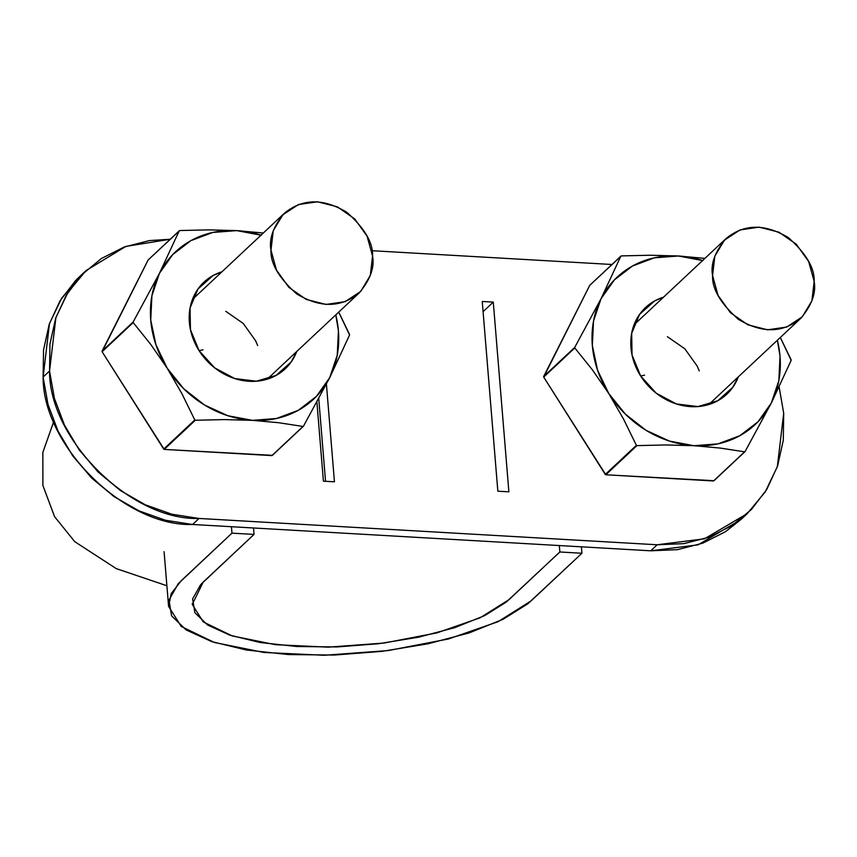 <?xml version="1.0" encoding="UTF-8"?>
<svg xmlns="http://www.w3.org/2000/svg" width="857" height="857" viewBox="0 0 857 857"><rect width="100%" height="100%" fill="white"/><g stroke="black" fill="none" stroke-linecap="round" stroke-linejoin="round"><path stroke-width="1.29" d="M559.321 545.555L559.846 551.983L581.935 553.247L581.4 546.82L581.935 553.247L559.846 551.983L506.187 602.128L484.58 615.658L454.799 627.635L418.88 637.126L378.708 643.714L337.09 646.939L296.747 646.51L260.196 642.525L229.869 635.166L207.587 624.989L194.893 612.701L192.611 598.893L200.709 584.581L254.047 534.414L253.511 527.987L254.047 534.414L231.968 533.15L254.047 534.414L203.227 582.053L192.257 604.421L203.291 621.957L232.236 635.937L275.526 644.7L328.231 647.164L384.247 643.018L436.931 632.873L480.07 617.822L509.037 599.621L559.846 551.983L559.321 545.555M231.433 526.712L231.968 533.15L178.245 583.692L168.979 600.061L171.593 615.851L186.151 629.938L211.636 641.582L246.345 649.992L288.177 654.544L334.348 655.048L381.943 651.363L427.9 643.821L469.09 632.937L503.134 619.257L527.837 603.778L581.935 553.247L531.115 600.886L497.992 621.721L448.575 638.947L388.275 650.559L324.214 655.284L263.902 652.466L214.346 642.461L181.234 626.467L168.583 606.37L171.239 593.59L181.148 580.789L231.968 533.15L231.433 526.712M257.646 345.521L255.579 340.7L243.195 323.41L225.809 311.337M270.983 250.201C270.384 263.549 279.007 278.161 296.854 294.037C320.411 308.124 341.172 307.77 359.147 292.976C370.235 279.789 374.702 267.48 372.549 256.029C373.149 242.681 364.525 228.069 346.689 212.204C323.132 198.106 302.371 198.46 284.395 213.254C273.297 226.441 268.83 238.76 270.983 250.201L273.233 230.779L282.874 214.753L298.44 204.566L317.551 201.781L337.304 206.805L354.691 218.878L367.075 236.168L372.549 256.029L370.299 275.461L360.658 291.476L345.103 301.664L325.992 304.449L306.238 299.425L288.841 287.352L276.468 270.062L270.983 250.201M699.248 370.888L697.169 366.057L684.797 348.778L667.41 336.705M712.585 275.568C711.985 288.916 720.608 303.528 738.445 319.393C762.002 333.491 782.762 333.137 800.738 318.343C811.836 305.156 816.303 292.837 814.15 281.396C814.75 268.048 806.126 253.436 788.279 237.571C764.733 223.473 743.962 223.827 725.997 238.621C714.899 251.808 710.432 264.127 712.585 275.568L714.834 256.147L724.476 240.121L740.03 229.933L759.141 227.148L778.906 232.172L796.292 244.245L808.665 261.535L814.15 281.396L811.9 300.818L802.259 316.844L786.705 327.031L767.583 329.816L747.829 324.792L730.443 312.719L718.059 295.429L712.585 275.568M741.134 519.342L725.472 531.694L702.676 543.22L677.437 549.669L650.742 550.805L657.169 544.773L704.475 538.807L747.261 513.6L765.205 491.95L777.331 466.722L783.705 413.203L779.142 387.053L783.705 413.203L783.287 440.262L777.588 465.983L766.811 489.368L751.396 509.519L731.91 525.662L709.103 537.189L683.875 543.638L657.169 544.773L199.017 518.453L171.871 514.232L145.326 504.805L120.409 490.536L98.073 471.993L79.176 449.861L64.436 425.018L54.43 398.398L49.545 371.027L49.963 343.968L55.662 318.247L66.428 294.862L81.854 274.711L101.34 258.557L124.136 247.041L149.375 240.592L170.243 239.242L125.84 246.42L85.989 270.63L79.551 276.661L61.608 298.3L49.481 323.539L43.118 377.059L43.525 349.999L49.224 324.278L60.001 300.893L75.427 280.732L79.894 276.34M371.852 250.694L611.962 264.492L371.852 250.694M482.245 301.471L497.842 491.19L508.876 491.822L493.278 302.103L482.245 301.471L497.842 491.19L508.876 491.822L493.278 302.103L483.08 311.669L493.278 302.103L482.245 301.471M316.897 402.04L323.41 481.173L334.444 481.805L326.41 384.097L334.444 481.805L323.41 481.173L316.897 402.04M85.989 270.63L68.035 292.269L55.909 317.508L49.545 371.027C49.053 439.695 131.25 520.767 199.017 518.453L192.579 524.484L650.742 550.805L192.579 524.484L165.433 520.253L138.898 510.836L113.981 496.567L91.645 478.024L72.738 455.892L58.008 431.05L48.003 404.429L43.118 377.059L49.545 371.027L43.118 377.059C42.614 445.726 124.822 526.798 192.579 524.484L199.017 518.453L657.169 544.773L650.742 550.805L698.048 544.838L740.823 519.631L747.261 513.6M318.74 398.634L325.542 481.291L318.74 398.634M702.933 260.614L678.38 255.986L650.281 255.236L621.314 255.911L589.755 285.317L620.843 256.179L601.014 298.75L614.308 279.96L632.498 266.002L654.352 257.828L678.38 255.986L704.904 258.385L678.38 255.986L650.281 255.236L621.314 255.911A116.413 101.158 46.8 0 0 620.843 256.179L601.014 298.75L574.747 347.364A116.413 101.158 46.8 0 0 574.79 347.942L592.348 369.774L608.813 393.609A100.976 87.746 -133.2 0 1 601.014 298.75L574.747 347.364L543.659 376.512A116.413 101.158 46.8 0 0 543.702 377.091L589.755 285.317L543.659 376.512L574.79 347.942L543.702 377.091L605.299 474.457A116.413 101.158 46.8 0 0 605.824 474.778L543.702 377.091L574.79 347.942L592.348 369.774L608.813 393.609L623.542 419.094L636.387 445.319A116.413 101.158 46.8 0 0 636.912 445.629L665.91 444.954L693.977 445.704A100.976 87.746 -133.2 0 1 608.813 393.609L597.554 370.192L592.337 345.457L593.515 321.086L601.014 298.75A100.976 87.746 -133.2 0 1 678.38 255.986A100.976 87.746 -133.2 0 1 702.633 260.517M777.374 340.25A100.976 87.746 -133.2 0 1 771.343 402.951L791.172 360.368A116.413 101.158 46.8 0 0 791.129 359.79L780.32 337.487L791.172 360.368L771.343 402.951L758.049 421.74L739.848 435.699L717.995 443.872L693.977 445.704L669.424 441.076L646.007 430.3L625.331 414.113L608.813 393.609L623.542 419.094L636.387 445.319L605.299 474.457L636.387 445.319L636.912 445.629L605.824 474.778L713.517 480.97A116.413 101.158 46.8 0 0 713.988 480.702L605.824 474.778L636.912 445.629L665.91 444.954L693.977 445.704L720.341 448.082L744.604 451.821A116.413 101.158 46.8 0 0 745.076 451.553L771.343 402.951A100.976 87.746 -133.2 0 1 693.977 445.704L720.341 448.082L744.604 451.821L713.517 480.97L745.076 451.553L713.988 480.702L745.076 451.553L771.343 402.951L778.842 380.604L780.02 356.244L777.385 340.25M663.575 297.133L654.609 300.936L639.59 314.369L631.673 333.341L632.048 354.991L640.661 375.998L656.216 393.192L676.323 403.926L697.93 406.582L717.748 400.755L732.767 387.332L738.327 376.866A59.39 51.613 -133.2 0 1 693.409 406.732A59.39 51.613 -133.2 0 1 640.661 375.998A59.39 51.613 -133.2 0 1 663.564 297.154M644.571 375.184L640.661 375.998M261.331 235.246L236.778 230.619L208.68 229.869L179.713 230.544L148.154 259.95L179.242 230.812L159.413 273.383L172.707 254.593L190.907 240.635L212.761 232.461L236.778 230.619L263.313 233.018L236.778 230.619L208.68 229.869L179.713 230.544A116.413 101.158 46.8 0 0 179.242 230.812L159.413 273.383L133.146 321.996A116.413 101.158 46.8 0 0 133.189 322.575L150.746 344.407L167.211 368.242A100.976 87.746 -133.2 0 1 159.413 273.383L133.146 321.996L102.058 351.145A116.413 101.158 46.8 0 0 102.101 351.724L148.154 259.95L102.058 351.145L133.189 322.575L102.101 351.724L163.708 449.089A116.413 101.158 46.8 0 0 164.223 449.411L102.101 351.724L133.189 322.575L150.746 344.407L167.211 368.242L181.941 393.727L194.796 419.951A116.413 101.158 46.8 0 0 195.31 420.262L224.32 419.587L252.376 420.348A100.976 87.746 -133.2 0 1 167.211 368.242L155.953 344.825L150.736 320.09L151.914 295.729L159.413 273.383A100.976 87.746 -133.2 0 1 236.778 230.619A100.976 87.746 -133.2 0 1 261.031 235.15M335.783 314.883A100.976 87.746 -133.2 0 1 329.741 377.583L349.57 335.001A116.413 101.158 46.8 0 0 349.527 334.423L338.729 312.119L349.57 335.001L329.741 377.583L316.447 396.373L298.257 410.332L276.404 418.505L252.376 420.348L227.823 415.72L204.416 404.943L183.741 388.746L167.211 368.242L181.941 393.727L194.796 419.951L163.708 449.089L194.796 419.951L195.31 420.262L164.223 449.411L271.915 455.603A116.413 101.158 46.8 0 0 272.387 455.335L164.223 449.411L195.31 420.262L224.32 419.587L252.376 420.348L278.739 422.726L303.003 426.454A116.413 101.158 46.8 0 0 303.474 426.197L329.741 377.583A100.976 87.746 -133.2 0 1 252.376 420.348L278.739 422.726L303.003 426.454L271.915 455.603L303.474 426.197L272.387 455.335L303.474 426.197L329.741 377.583L337.24 355.237L338.419 330.877L335.783 314.883M296.715 351.509A59.39 51.613 -133.2 0 1 251.808 381.376A59.39 51.613 -133.2 0 1 199.07 350.642A59.39 51.613 -133.2 0 1 221.963 271.787L213.007 275.568L197.988 289.002L190.072 307.974L190.447 329.624L199.07 350.642L214.614 367.824L234.722 378.558L256.329 381.215L276.147 375.387L291.166 361.965L296.726 351.499M202.98 349.817L199.07 350.642M168.583 606.37L164.083 551.683M166.89 585.749L116.188 568.587L74.688 541.613L54.559 516.621L42.893 485.469L42.85 452.4L53.777 421.473M192.214 603.789L192.257 604.421M267.18 379.201L359.147 292.976M192.429 299.468L284.16 213.468M708.771 404.568L800.738 318.343M634.03 324.835L725.761 238.835"/></g></svg>
